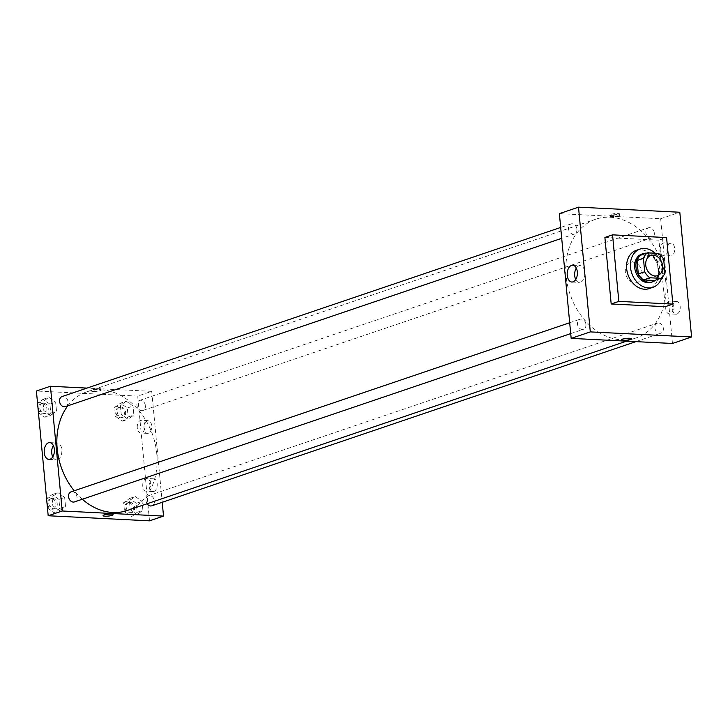 <?xml version="1.0" encoding="UTF-8"?>
<svg xmlns="http://www.w3.org/2000/svg" width="728" height="728" viewBox="0 0 728 728"><rect width="100%" height="100%" fill="white"/><g stroke="black" fill="none" stroke-linecap="round" stroke-linejoin="round"><path stroke-width="0.55" stroke-dasharray="3.64 2.73" d="M632.796 262.107A10.629 8.217 -108.7 0 1 641.978 271.38A10.629 8.217 -108.7 0 1 637.191 282.564A10.629 8.217 -108.7 0 1 625.998 275.139A10.629 8.217 -108.7 0 1 630.366 262.444A10.629 8.217 -108.7 0 1 632.796 262.107M664.955 272.8L658.576 274.957L657.302 261.552L663.681 259.386M641.186 255L652.079 255.546L658.458 253.38M652.079 255.546A14.478 11.193 -108.7 0 1 657.302 261.552M658.576 274.957A14.478 11.193 -108.7 0 1 654.436 280.489M655.619 280.089A14.879 11.502 71.3 0 0 659.632 268.341A14.879 11.502 71.3 0 0 646.5 253.198M641.759 254.09A14.879 11.502 -108.7 0 1 645.163 253.626A14.879 11.502 -108.7 0 1 658.349 268.769A14.879 11.502 -108.7 0 1 651.314 282.264M655.045 253.208A20.193 15.616 -108.7 0 1 661.743 277.632M636.226 250.359A20.193 15.616 -108.7 0 1 640.84 249.722A20.193 15.616 -108.7 0 1 658.294 267.349A20.193 15.616 -108.7 0 1 649.194 288.597M604.895 237.446L658.922 240.167L665.21 306.688M658.922 240.167L666.575 237.574M576.94 229.174A5.314 4.113 -108.7 0 1 574.428 233.997A5.314 4.113 -108.7 0 1 568.832 230.285A5.314 4.113 -108.7 0 1 571.016 223.933A5.314 4.113 -108.7 0 1 576.94 229.174M654.336 233.069A5.314 4.113 -108.7 0 1 651.824 237.883A5.314 4.113 -108.7 0 1 646.218 234.179A5.314 4.113 -108.7 0 1 648.411 227.828A5.314 4.113 -108.7 0 1 654.336 233.069M672.463 343.47L660.678 218.737L559.377 213.65M658.631 322.959A5.314 4.113 -108.7 0 1 663.226 327.591A5.314 4.113 -108.7 0 1 660.824 333.187A5.314 4.113 -108.7 0 1 655.227 329.475A5.314 4.113 -108.7 0 1 657.411 323.123A5.314 4.113 -108.7 0 1 658.631 322.959M585.949 324.479A5.314 4.113 -108.7 0 1 583.437 329.293A5.314 4.113 -108.7 0 1 577.832 325.58A5.314 4.113 -108.7 0 1 580.025 319.228A5.314 4.113 -108.7 0 1 585.949 324.479M610.128 217.235A62.69 48.494 -108.7 0 1 664.318 271.954A62.69 48.494 -108.7 0 1 636.054 337.929A62.69 48.494 -108.7 0 1 569.997 294.13A62.69 48.494 -108.7 0 1 595.786 219.192A62.69 48.494 -108.7 0 1 610.128 217.235M676.931 314.068A6.379 3.868 -87.1 0 0 680.207 307.271A6.379 3.868 -87.1 0 0 676.658 301.465A6.379 3.868 -87.1 0 0 672.508 309.127A6.379 3.868 -87.1 0 0 676.021 314.196A6.379 3.868 -87.1 0 0 676.931 314.068M670.242 243.389A6.379 3.868 -87.1 0 0 667.012 250.923A6.379 3.868 -87.1 0 0 670.515 255.992A6.379 3.868 -87.1 0 0 674.692 249.813A6.379 3.868 -87.1 0 0 671.152 243.252A6.379 3.868 -87.1 0 0 670.242 243.389M660.678 218.737L679.806 212.248M665.756 308.79A6.379 3.868 92.9 0 1 669.906 301.128A6.379 3.868 92.9 0 1 673.446 307.689A6.379 3.868 92.9 0 1 669.269 313.859A6.379 3.868 92.9 0 1 665.756 308.79M660.26 250.578A6.379 3.868 92.9 0 1 664.4 242.915A6.379 3.868 92.9 0 1 667.94 249.476A6.379 3.868 92.9 0 1 663.763 255.646A6.379 3.868 92.9 0 1 660.26 250.578M618.818 214.769A5.051 0.937 174.6 0 0 619.837 214.096A5.051 0.937 174.6 0 0 614.723 213.641A5.051 0.937 174.6 0 0 609.782 215.042A5.051 0.937 174.6 0 0 613.249 215.606A5.051 0.937 174.6 0 0 618.818 214.769M575.73 279.525A8.408 5.096 -87.1 0 0 579.333 282.409A8.408 5.096 -87.1 0 0 580.535 282.236A8.408 5.096 -87.1 0 0 584.857 273.273A8.408 5.096 -87.1 0 0 580.18 265.611A8.408 5.096 -87.1 0 0 576.303 268.122M618.918 215.816A5.051 0.937 -5.4 0 1 613.349 216.653A5.051 0.937 -5.4 0 1 609.882 216.089A5.051 0.937 -5.4 0 1 614.823 214.687A5.051 0.937 -5.4 0 1 619.928 215.142A5.051 0.937 -5.4 0 1 618.918 215.816M631.622 338.829L631.622 338.829A5.051 0.937 174.6 0 0 628.155 338.265A5.051 0.937 174.6 0 0 622.586 339.102A5.051 0.937 174.6 0 0 621.576 339.776L621.576 339.776M67.822 405.815A62.69 48.494 -108.7 0 1 86.841 391.8A62.69 48.494 -108.7 0 1 101.183 389.844A62.69 48.494 -108.7 0 1 155.373 444.562A62.69 48.494 -108.7 0 1 127.109 510.537M82.319 499.253A62.69 48.494 -108.7 0 1 74.192 490.79M65.484 406.606A5.314 4.113 71.3 0 0 67.995 401.792A5.314 4.113 71.3 0 0 62.071 396.551M147.12 503.758A5.314 4.113 -108.7 0 1 148.476 495.732A5.314 4.113 -108.7 0 1 149.686 495.568A5.314 4.113 -108.7 0 1 154.281 500.209A5.314 4.113 -108.7 0 1 151.888 505.796M145.391 405.678A5.314 4.113 -108.7 0 1 142.879 410.501A5.314 4.113 -108.7 0 1 137.283 406.788A5.314 4.113 -108.7 0 1 139.467 400.436A5.314 4.113 -108.7 0 1 140.677 400.273A5.314 4.113 -108.7 0 1 145.391 405.678M71.08 491.846A5.314 4.113 -108.7 0 1 72.29 491.673A5.314 4.113 -108.7 0 1 77.004 497.088A5.314 4.113 -108.7 0 1 74.493 501.901M149.495 520.839L137.701 396.105L151.733 391.355L162.217 502.293M151.733 391.355L86.987 388.097M153.954 491.436A6.379 3.868 -87.1 0 0 157.23 484.648A6.379 3.868 -87.1 0 0 153.681 478.833A6.379 3.868 -87.1 0 0 149.54 486.495A6.379 3.868 -87.1 0 0 153.044 491.573A6.379 3.868 -87.1 0 0 153.954 491.436M147.274 420.757A6.379 3.868 -87.1 0 0 144.035 428.291A6.379 3.868 -87.1 0 0 147.538 433.36A6.379 3.868 -87.1 0 0 151.715 427.19A6.379 3.868 -87.1 0 0 148.184 420.62A6.379 3.868 -87.1 0 0 147.274 420.757M50.596 415.342L43.835 410.519L42.988 401.519L48.894 397.333L55.647 402.156L56.502 411.156L50.596 415.342L56.502 411.156L55.647 402.156L48.894 397.333L42.988 401.519L43.835 410.519L50.596 415.342L44.854 417.29L50.76 413.104L49.914 404.104L43.152 399.281L37.556 403.248M59.605 510.637L52.844 505.814L51.997 496.815L57.903 492.629L64.656 497.452L65.511 506.451L59.605 510.637L65.511 506.451L64.656 497.452L57.903 492.629L51.997 496.815L52.844 505.814L59.605 510.637L53.863 512.585L59.769 508.399L58.922 499.399L52.161 494.576L46.565 498.544M137.001 514.523L130.239 509.709L129.393 500.7L135.299 496.523L142.051 501.337L142.906 510.346L137.001 514.523L142.906 510.346L142.051 501.337L135.299 496.523L129.393 500.7L130.239 509.709L137.001 514.523L131.258 516.471L137.164 512.294L136.309 503.285L129.557 498.471L123.651 502.648L124.497 511.657L131.258 516.471M137.701 396.105L36.4 391.018M126.29 401.228L133.042 406.042L133.897 415.042L127.992 419.228L121.23 414.405L120.384 405.405L126.29 401.228L120.384 405.405L121.23 414.405L127.992 419.228L133.897 415.042L133.042 406.042L126.29 401.228L120.548 403.175L114.642 407.352L115.497 416.352L122.249 421.175L128.155 416.989L127.309 407.989L120.548 403.175M142.779 486.158A6.379 3.868 92.9 0 1 146.929 478.496A6.379 3.868 92.9 0 1 150.469 485.057A6.379 3.868 92.9 0 1 146.292 491.227A6.379 3.868 92.9 0 1 142.779 486.158M137.283 427.955A6.379 3.868 92.9 0 1 141.423 420.284A6.379 3.868 92.9 0 1 144.963 426.845A6.379 3.868 92.9 0 1 140.786 433.024A6.379 3.868 92.9 0 1 137.283 427.955M93.266 391.455A5.051 0.937 174.6 0 0 98.58 391.054A5.051 0.937 174.6 0 0 101.319 389.953A5.051 0.937 174.6 0 0 96.214 389.489A5.051 0.937 174.6 0 0 91.273 390.9A5.051 0.937 174.6 0 0 93.266 391.455A5.051 0.937 -5.4 0 1 91.273 390.9A5.051 0.937 -5.4 0 1 96.214 389.498A5.051 0.937 -5.4 0 1 101.319 389.953A5.051 0.937 -5.4 0 1 98.58 391.063A5.051 0.937 -5.4 0 1 93.266 391.455M52.762 456.893A8.408 5.096 -87.1 0 0 56.356 459.778A8.408 5.096 -87.1 0 0 61.871 451.633A8.408 5.096 -87.1 0 0 57.203 442.988A8.408 5.096 -87.1 0 0 56.001 443.161A8.408 5.096 -87.1 0 0 53.335 445.49M113.113 514.687L113.113 514.687A5.051 0.937 174.6 0 0 111.12 514.132A5.051 0.937 174.6 0 0 105.815 514.523A5.051 0.937 174.6 0 0 103.067 515.633L103.067 515.633M38.447 412.721L44.854 417.29M43.516 403.084A5.314 4.113 -108.7 0 1 48.103 407.726A5.314 4.113 -108.7 0 1 45.709 413.313A5.314 4.113 -108.7 0 1 40.113 409.6A5.314 4.113 -108.7 0 1 42.297 403.248A5.314 4.113 -108.7 0 1 43.516 403.084M50.76 413.104L56.502 411.156M49.914 404.104L55.647 402.156M43.152 399.281L48.894 397.333M37.565 403.358L42.988 401.519M38.42 412.357L43.835 410.519M42.242 403.521A5.314 4.113 -108.7 0 1 46.829 408.153A5.314 4.113 -108.7 0 1 44.435 413.75A5.314 4.113 -108.7 0 1 38.839 410.037A5.314 4.113 -108.7 0 1 41.023 403.685A5.314 4.113 -108.7 0 1 42.242 403.521M47.456 508.017L53.863 512.585M52.525 498.38A5.314 4.113 -108.7 0 1 57.112 503.021A5.314 4.113 -108.7 0 1 54.718 508.608A5.314 4.113 -108.7 0 1 49.122 504.895A5.314 4.113 -108.7 0 1 51.306 498.553A5.314 4.113 -108.7 0 1 52.525 498.38M59.769 508.399L65.511 506.451M58.922 499.399L64.656 497.452M52.161 494.576L57.903 492.629M46.574 498.653L51.997 496.815M47.429 507.653L52.844 505.814M51.242 498.817A5.314 4.113 -108.7 0 1 55.838 503.448A5.314 4.113 -108.7 0 1 53.444 509.045A5.314 4.113 -108.7 0 1 47.848 505.332A5.314 4.113 -108.7 0 1 50.032 498.98A5.314 4.113 -108.7 0 1 51.242 498.817M120.912 406.979A5.314 4.113 -108.7 0 1 125.498 411.611A5.314 4.113 -108.7 0 1 123.105 417.208A5.314 4.113 -108.7 0 1 117.508 413.495A5.314 4.113 -108.7 0 1 119.692 407.143A5.314 4.113 -108.7 0 1 120.912 406.979M122.249 421.175L127.992 419.228M128.155 416.989L133.897 415.042M127.309 407.989L133.042 406.042M114.642 407.352L120.384 405.405M115.497 416.352L121.23 414.405M119.629 407.407A5.314 4.113 -108.7 0 1 124.224 412.048A5.314 4.113 -108.7 0 1 121.831 417.635A5.314 4.113 -108.7 0 1 116.234 413.923A5.314 4.113 -108.7 0 1 118.418 407.571A5.314 4.113 -108.7 0 1 119.629 407.407M129.912 502.275A5.314 4.113 -108.7 0 1 134.507 506.906A5.314 4.113 -108.7 0 1 132.114 512.503A5.314 4.113 -108.7 0 1 126.517 508.79A5.314 4.113 -108.7 0 1 128.701 502.438A5.314 4.113 -108.7 0 1 129.912 502.275M137.164 512.294L142.906 510.346M136.309 503.285L142.051 501.337M129.557 498.471L135.299 496.523M123.651 502.648L129.393 500.7M124.497 511.657L130.239 509.709M128.638 502.702A5.314 4.113 -108.7 0 1 133.233 507.343A5.314 4.113 -108.7 0 1 130.84 512.931A5.314 4.113 -108.7 0 1 125.243 509.227A5.314 4.113 -108.7 0 1 127.427 502.875A5.314 4.113 -108.7 0 1 128.638 502.702M650.777 255.519L630.366 262.444M657.602 275.639L637.191 282.564M676.658 301.465L669.906 301.128M676.021 314.196L669.269 313.859M671.152 243.252L664.4 242.915M670.515 255.992L663.763 255.646M571.862 282.027L579.333 282.409M572.709 265.238L580.18 265.611M609.782 215.042L609.882 216.089M619.837 214.096L619.928 215.142M626.526 341.159L636.054 337.929M86.841 391.8L595.786 219.192M571.016 223.933L560.678 227.436M574.428 233.997L561.707 238.311M635.908 341.632L660.824 333.187M148.476 495.732L657.411 323.123M142.879 410.501L651.824 237.883M139.467 400.436L648.411 227.828M570.716 333.606L583.437 329.293M569.687 322.741L580.025 319.228M153.681 478.833L146.929 478.496M153.044 491.573L146.292 491.227M148.184 420.62L141.423 420.284M147.538 433.36L140.786 433.024M48.885 459.404L56.356 459.778M49.731 442.606L57.203 442.988M44.435 413.75L45.709 413.313M41.023 403.685L42.297 403.248M53.444 509.045L54.718 508.608M50.032 498.98L51.306 498.553M121.831 417.635L123.105 417.208M118.418 407.571L119.692 407.143M130.84 512.931L132.114 512.503M127.427 502.875L128.701 502.438"/><path stroke-width="1.09" d="M653.207 255.182A10.629 8.217 -108.7 0 1 662.389 264.464A10.629 8.217 -108.7 0 1 657.602 275.639A10.629 8.217 -108.7 0 1 646.4 268.223A10.629 8.217 -108.7 0 1 650.777 255.519A10.629 8.217 -108.7 0 1 653.207 255.182M643.425 258.367L644.69 271.781A14.478 11.193 -108.7 0 0 649.922 277.778L660.815 278.324A14.478 11.193 -108.7 0 0 664.955 272.8L663.681 259.386A14.478 11.193 -108.7 0 0 658.458 253.38L647.565 252.834A14.478 11.193 -108.7 0 0 643.425 258.367L637.045 260.533L638.31 273.937L644.69 271.781M637.045 260.533A14.478 11.193 -108.7 0 1 641.186 255L647.565 252.834M638.31 273.937A14.478 11.193 -108.7 0 0 643.543 279.943L654.436 280.489L660.815 278.324M646.5 253.198A14.879 11.502 71.3 0 0 643.033 253.653A14.879 11.502 71.3 0 0 636.909 271.444A14.879 11.502 71.3 0 0 652.588 281.836A14.879 11.502 71.3 0 0 655.619 280.089M652.588 281.836L651.314 282.264A14.879 11.502 -108.7 0 1 635.635 271.872A14.879 11.502 -108.7 0 1 641.759 254.09L643.033 253.653M643.543 279.943L649.922 277.778M661.743 277.632A20.193 15.616 -108.7 0 1 653.016 287.296A20.193 15.616 -108.7 0 1 631.749 273.191A20.193 15.616 -108.7 0 1 640.048 249.058A20.193 15.616 -108.7 0 1 644.671 248.43A20.193 15.616 -108.7 0 1 655.045 253.208M653.016 287.296L649.194 288.597A20.193 15.616 -108.7 0 1 627.918 274.492A20.193 15.616 -108.7 0 1 636.226 250.359L640.048 249.058M612.548 234.853L666.575 237.574L672.863 304.095L618.836 301.383L612.548 234.853L604.895 237.446L611.183 303.976L618.836 301.383M672.863 304.095L665.21 306.688L611.183 303.976M691.6 336.982L590.299 331.895L578.505 207.162L679.806 212.248L691.6 336.982L672.463 343.47L571.162 338.384L590.299 331.895L691.6 336.982L679.806 212.248L578.505 207.162L590.299 331.895M578.505 207.162L559.377 213.65L571.162 338.384M573.063 281.854A8.408 5.096 92.9 0 1 571.862 282.027A8.408 5.096 92.9 0 1 567.194 273.382A8.408 5.096 92.9 0 1 572.709 265.238A8.408 5.096 92.9 0 1 577.386 272.9A8.408 5.096 92.9 0 1 573.063 281.854M622.586 339.102A5.051 0.937 -5.4 0 1 628.155 338.265A5.051 0.937 -5.4 0 1 631.622 338.829A5.051 0.937 -5.4 0 1 626.69 340.24A5.051 0.937 -5.4 0 1 621.576 339.776A5.051 0.937 -5.4 0 1 622.586 339.102M576.303 268.122A8.408 5.096 -87.1 0 0 575.73 279.525M621.576 339.776A5.051 0.937 174.6 0 0 626.69 340.24A5.051 0.937 174.6 0 0 631.622 338.829M626.526 341.159L127.109 510.537A62.69 48.494 -108.7 0 1 82.319 499.253M74.192 490.79A62.69 48.494 -108.7 0 1 67.822 405.815M560.678 227.436L62.071 396.551A5.314 4.113 71.3 0 0 59.678 402.138A5.314 4.113 71.3 0 0 64.264 406.779A5.314 4.113 71.3 0 0 65.484 406.606L561.707 238.311M635.908 341.632L151.888 505.796A5.314 4.113 -108.7 0 1 147.12 503.758M570.716 333.606L74.493 501.901A5.314 4.113 -108.7 0 1 68.896 498.198A5.314 4.113 -108.7 0 1 71.08 491.846L569.687 322.741M162.217 502.293L163.527 516.088L149.495 520.839L48.194 515.752L62.226 510.992L163.527 516.088M86.987 388.097L50.432 386.259L62.226 510.992M50.432 386.259L36.4 391.018L48.194 515.752M48.53 442.779A8.408 5.096 92.9 0 1 49.731 442.606A8.408 5.096 92.9 0 1 54.4 451.26A8.408 5.096 92.9 0 1 48.885 459.404A8.408 5.096 92.9 0 1 44.208 451.733A8.408 5.096 92.9 0 1 48.53 442.779M111.12 514.132A5.051 0.937 -5.4 0 1 113.113 514.687A5.051 0.937 -5.4 0 1 108.181 516.097A5.051 0.937 -5.4 0 1 103.067 515.633A5.051 0.937 -5.4 0 1 105.815 514.532A5.051 0.937 -5.4 0 1 111.12 514.132M53.335 445.49A8.408 5.096 -87.1 0 0 52.762 456.893M103.067 515.633A5.051 0.937 174.6 0 0 108.181 516.088A5.051 0.937 174.6 0 0 113.113 514.687M37.556 403.248L38.447 412.721M46.565 498.544L47.456 508.017"/></g></svg>
